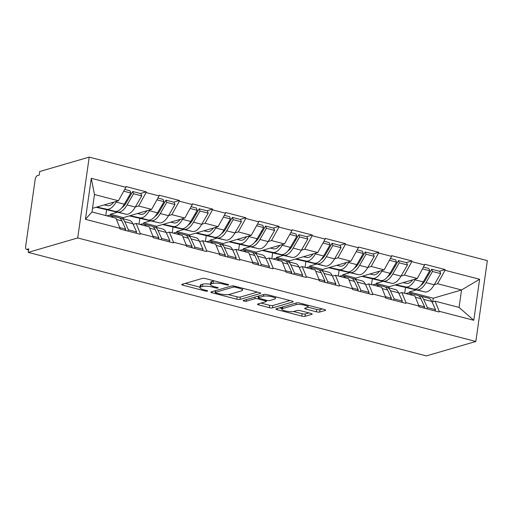 <?xml version="1.0" encoding="UTF-8"?>
<svg xmlns="http://www.w3.org/2000/svg" width="513" height="513" viewBox="0 0 513 513"><rect width="100%" height="100%" fill="white"/><g stroke="black" fill="none" stroke-linecap="round" stroke-linejoin="round"><path stroke-width="0.77" d="M228.497 284.997A1.68 0.378 -171.9 0 0 228.695 284.856A1.68 0.378 -171.9 0 0 227.823 284.388L205.623 278.617A2.398 0.545 -171.9 0 0 202.398 278.399L182.019 284.343A2.398 0.545 -171.9 0 0 181.737 284.548A2.398 0.545 -171.9 0 0 182.974 285.215L205.181 290.986A1.68 0.378 -171.9 0 0 207.438 291.14A1.68 0.378 -171.9 0 0 207.637 290.993A1.68 0.378 -171.9 0 0 206.765 290.525L203.892 289.781A7.676 1.738 -171.9 0 1 199.916 287.639A7.676 1.738 -171.9 0 1 200.827 286.985L202.526 286.491A7.676 1.738 -171.9 0 1 212.837 287.171L215.71 287.921A1.68 0.378 -171.9 0 0 217.967 288.069A1.68 0.378 -171.9 0 0 218.166 287.928A1.68 0.378 -171.9 0 0 217.294 287.46L214.421 286.709A7.676 1.738 -171.9 0 1 210.445 284.574A7.676 1.738 -171.9 0 1 211.356 283.913L213.055 283.42A7.676 1.738 -171.9 0 1 223.367 284.106L226.239 284.85A1.68 0.378 -171.9 0 0 228.497 284.997M316.444 311.833A2.398 0.545 -171.9 0 0 319.67 312.045L325.389 310.378A2.398 0.545 -171.9 0 0 325.672 310.173A2.398 0.545 -171.9 0 0 324.428 309.506L299.772 303.093A2.398 0.545 -171.9 0 0 296.546 302.882L276.167 308.82A2.398 0.545 -171.9 0 0 275.879 309.025A2.398 0.545 -171.9 0 0 277.123 309.698L301.785 316.111A2.398 0.545 -171.9 0 0 305.004 316.322L311.91 314.309A2.398 0.545 -171.9 0 0 312.199 314.103A2.398 0.545 -171.9 0 0 310.955 313.437L300.4 310.692A2.398 0.545 -171.9 0 0 297.181 310.474L293.757 311.474A6.419 1.456 -171.9 0 1 286.504 311.218A6.419 1.456 -171.9 0 1 281.81 309.115A6.419 1.456 -171.9 0 1 282.573 308.57L295.988 304.658A6.419 1.456 -171.9 0 1 303.241 304.914A6.419 1.456 -171.9 0 1 307.935 307.018A6.419 1.456 -171.9 0 1 307.172 307.563L304.934 308.217A2.398 0.545 -171.9 0 0 304.651 308.422A2.398 0.545 -171.9 0 0 305.895 309.089L316.444 311.833L316.784 309.474A2.398 0.545 -171.9 0 0 320.003 309.692L322.421 308.986M426.361 355.9L28.221 252.377L77.707 237.949L475.846 341.478L426.361 355.9M260.392 293.481A2.398 0.545 -171.9 0 0 260.681 293.276A2.398 0.545 -171.9 0 0 259.437 292.609L234.774 286.196A2.398 0.545 -171.9 0 0 231.555 285.985L211.17 291.923A2.398 0.545 -171.9 0 0 210.888 292.128A2.398 0.545 -171.9 0 0 212.132 292.795L236.788 299.207A2.398 0.545 -171.9 0 0 240.013 299.419L260.392 293.481L260.463 293M267.273 294.648L291.929 301.054A2.398 0.545 -171.9 0 1 293.173 301.727A2.398 0.545 -171.9 0 1 292.891 301.933L272.512 307.871A2.398 0.545 -171.9 0 1 269.287 307.659L258.732 304.914A2.398 0.545 -171.9 0 1 257.488 304.247A2.398 0.545 -171.9 0 1 257.776 304.042L266.042 301.631A2.398 0.545 -171.9 0 0 266.33 301.426A2.398 0.545 -171.9 0 0 265.086 300.759L258.084 298.938A2.398 0.545 -171.9 0 0 254.858 298.726L246.253 301.234A1.68 0.378 -171.9 0 1 244.361 301.163A1.68 0.378 -171.9 0 1 243.13 300.618A1.68 0.378 -171.9 0 1 243.329 300.471L264.048 294.43A2.398 0.545 -171.9 0 1 267.273 294.648M77.707 237.949L89.211 157.1L487.35 260.623L475.846 341.478M439.372 271.242L445.124 269.562L424.892 264.304L417.351 278.482L389.091 286.716L376.1 283.343L382.858 281.374M445.124 269.562L445.021 270.274L479.617 279.271L473.781 320.285L439.186 311.288L439.083 311.994L418.858 306.736L418.954 306.03L405.969 302.651L405.866 303.356L385.641 298.098L385.744 297.393L372.759 294.013L372.656 294.725L352.431 289.46L352.527 288.755L339.542 285.382L339.439 286.087L319.214 280.829L319.317 280.117L306.325 276.744L306.229 277.45L286.004 272.191L286.1 271.486L273.115 268.107L273.012 268.812L252.787 263.554L252.89 262.848L239.898 259.469L239.802 260.181L219.57 254.916L219.673 254.211L206.688 250.831L206.585 251.543L186.36 246.285L186.463 245.573L173.471 242.2L173.375 242.905L153.143 237.647L153.246 236.942L140.261 233.562L140.158 234.268L119.933 229.01L120.036 228.304L85.434 219.308L91.276 178.293L125.871 187.29L118.426 200.756L92.513 208.31M140.453 193.516L146.199 191.836L125.974 186.578L125.871 187.29M146.199 191.836L146.096 192.548L159.081 195.921L151.636 209.387L123.377 217.627L110.391 214.254L117.144 212.286M173.663 202.148L179.409 200.474L159.184 195.216L159.081 195.921M179.409 200.474L179.313 201.179L192.298 204.559L184.853 218.025L156.593 226.265L143.608 222.886L150.36 220.917M206.88 210.785L212.626 209.112L192.401 203.853L192.298 204.559M212.626 209.112L212.523 209.817L225.515 213.196L218.07 226.663L189.804 234.903L176.818 231.523L183.571 229.555M240.09 219.423L245.836 217.749L225.611 212.491L225.515 213.196M245.836 217.749L245.74 218.455L258.725 221.834L251.28 235.3L223.02 243.54L210.035 240.161L216.787 238.192M273.307 228.061L279.053 226.387L258.828 221.122L258.725 221.834M279.053 226.387L278.95 227.092L291.942 230.465L284.497 243.938L256.237 252.172L243.245 248.799L249.998 246.83M306.517 236.698L312.263 235.018L292.038 229.76L291.942 230.465M312.263 235.018L312.167 235.73L325.152 239.103L317.707 252.569L289.447 260.809L276.462 257.43L283.214 255.461M339.734 245.329L345.48 243.656L325.255 238.398L325.152 239.103M345.48 243.656L345.377 244.361L358.369 247.741L350.924 261.207L322.664 269.447L309.672 266.067L316.425 264.099M372.945 253.967L378.697 252.293L358.465 247.035L358.369 247.741M378.697 252.293L378.594 252.999L391.579 256.378L384.134 269.844L355.875 278.084L342.889 274.705L349.642 272.736M406.161 262.605L411.907 260.931L391.682 255.666L391.579 256.378M411.907 260.931L411.804 261.636L424.796 265.016M398.87 293.423L401.878 292.545L414.87 295.924L418.954 306.03M417.351 278.482L404.359 275.103L401.031 276.077M388.925 287.857L389.091 286.716M375.939 284.478L376.1 283.343M401.878 292.545L405.969 302.651M411.804 261.636L404.359 275.103M365.654 284.786L368.667 283.913L381.653 287.286L385.744 297.393M384.134 269.844L371.149 266.465L367.815 267.44M355.714 279.219L355.875 278.084M342.729 275.847L342.889 274.705M368.667 283.913L372.759 294.013M378.594 252.999L371.149 266.465M332.443 276.154L335.451 275.276L348.442 278.649L352.527 288.755M350.924 261.207L337.932 257.834L334.604 258.802M322.497 270.582L322.664 269.447M309.512 267.209L309.672 266.067M335.451 275.276L339.542 285.382M345.377 244.361L337.932 257.834M299.226 267.517L302.24 266.638L315.226 270.018L319.317 280.117M317.707 252.569L304.722 249.196L301.387 250.164M289.287 261.951L289.447 260.809M276.295 258.571L276.462 257.43M302.24 266.638L306.325 276.744M312.167 235.73L304.722 249.196M266.016 258.879L269.024 258.001L282.009 261.38L286.1 271.486M284.497 243.938L271.505 240.559L268.177 241.527M256.07 253.313L256.237 252.172M243.085 249.934L243.245 248.799M269.024 258.001L273.115 268.107M278.95 227.092L271.505 240.559M232.799 250.241L235.813 249.363L248.799 252.742L252.89 262.848M251.28 235.3L238.295 231.921L234.96 232.896M222.86 244.675L223.02 243.54M209.868 241.302L210.035 240.161M235.813 249.363L239.898 259.469M245.74 218.455L238.295 231.921M199.589 241.604L202.597 240.732L215.582 244.105L219.673 254.211M218.07 226.663L205.078 223.283L201.75 224.258M189.643 236.038L189.804 234.903M176.658 232.665L176.818 231.523M202.597 240.732L206.688 250.831M212.523 209.817L205.078 223.283M166.372 232.973L169.386 232.094L182.371 235.467L186.463 245.573M184.853 218.025L171.868 214.652L168.533 215.62M156.433 227.4L156.593 226.265M143.441 224.027L143.608 222.886M169.386 232.094L173.471 242.2M179.313 201.179L171.868 214.652M133.162 224.335L136.169 223.456L149.155 226.836L153.246 236.942M151.636 209.387L138.651 206.014L135.323 206.983M123.216 218.769L123.377 217.627M110.231 215.389L110.391 214.254M136.169 223.456L140.261 233.562M146.096 192.548L138.651 206.014M28.221 252.377L28.722 248.843L26.875 249.382A3.668 1.597 -75.4 0 1 26.458 249.395A3.668 1.597 -75.4 0 1 25.65 246.349L35.147 179.64A3.668 1.597 -75.4 0 1 37.378 175.6L39.225 175.061L39.725 171.522L89.211 157.1M118.426 200.756L94.475 194.523L91.994 211.972L115.944 218.198L120.036 228.304M91.994 211.972L85.434 219.308M91.276 178.293L94.475 194.523M432.081 302.061L435.095 301.182L459.045 307.409L461.527 289.967L437.576 283.74L434.242 284.709M432.748 301.868L433.267 298.207L461.527 289.967L479.617 279.271M416.069 290.012L409.316 291.98L433.267 298.207M409.156 293.115L409.316 291.98M435.095 301.182L439.186 311.288M459.045 307.409L473.781 320.285M445.021 270.274L437.576 283.74M128.487 196.998L129.783 196.626M161.704 205.636L162.993 205.258M194.914 214.274L196.21 213.895M228.131 222.911L229.42 222.533M261.348 231.549L262.637 231.171M294.558 240.18L295.854 239.808M327.775 248.818L329.064 248.439M360.985 257.455L362.281 257.077M394.202 266.093L395.491 265.715M427.412 274.724L428.708 274.352M214.325 280.88A7.676 1.738 -171.9 0 0 213.395 281.066L213.055 283.42M210.445 284.574L210.779 282.214A7.676 1.738 -171.9 0 1 211.696 281.56L213.395 281.066M210.49 284.253A7.676 1.738 -171.9 0 0 202.859 284.131L202.526 286.491M199.916 287.639L200.25 285.286A7.676 1.738 -171.9 0 1 201.167 284.625L202.859 284.131M185.321 283.381L199.98 287.19M228.426 294.59L237.128 296.854A2.398 0.545 -171.9 0 0 240.347 297.065L257.43 292.083M214.472 290.961L215.325 291.185M235.486 287.254A1.68 0.378 -171.9 0 0 233.235 287.107L215.345 292.32A1.68 0.378 -171.9 0 0 215.146 292.461A1.68 0.378 -171.9 0 0 216.011 292.929L219.045 293.718A7.676 1.738 -171.9 0 0 229.356 294.404L241.585 290.839A7.676 1.738 -171.9 0 0 242.495 290.178A7.676 1.738 -171.9 0 0 238.519 288.043L235.486 287.254L235.608 286.414M289.922 300.535L272.845 305.517L272.512 307.871M261.079 303.08L269.62 305.299A2.398 0.545 -171.9 0 0 272.845 305.517M258.59 296.623L258.417 296.578A2.398 0.545 -171.9 0 0 257.385 296.373M274.615 299.13A6.419 1.456 -171.9 0 0 275.385 298.579A6.419 1.456 -171.9 0 0 270.691 296.482A6.419 1.456 -171.9 0 0 263.438 296.225L258.712 297.604A2.398 0.545 -171.9 0 0 258.424 297.809A2.398 0.545 -171.9 0 0 259.668 298.476L266.67 300.297A2.398 0.545 -171.9 0 0 269.889 300.509L274.615 299.13M307.877 307.159L316.784 309.474M293.564 311.526L302.119 313.751A2.398 0.545 -171.9 0 0 305.344 313.962L308.948 312.911M279.47 307.858L281.9 308.493M107.031 215.883A20.045 8.74 104.6 0 1 108.038 215.486A20.045 8.74 104.6 0 1 110.327 215.415A20.045 8.74 104.6 0 1 112.982 217.429M104.184 204.905L107.692 205.675A16.378 7.144 -75.4 0 0 113.796 202.103M121.831 207.778A16.378 7.144 104.6 0 0 126.275 202.673L132.745 191.509L133.553 193.754L127.083 204.924A20.045 8.74 104.6 0 1 117.759 212.081L109.102 210.183L114.989 211.362A20.045 8.74 104.6 0 0 124.319 204.2L130.789 193.035L123.71 191.195M96.835 207.047L106.794 209.227A20.045 8.74 -75.4 0 0 116.118 202.071L116.566 201.295M96.13 207.252L125.954 214.21A20.045 8.74 -75.4 0 0 135.278 207.053L141.755 195.889L140.94 193.645L132.745 191.509M124.691 189.419L129.975 190.791L130.789 193.035M125.012 230.331L125.653 229.112L119.734 227.573M110.327 215.415L118.529 217.544A20.045 8.74 104.6 0 1 121.94 220.917L125.653 229.112M105.787 215.556L106.582 209.971M119.843 218.166A20.045 8.74 104.6 0 1 121.292 218.269L129.494 220.398A20.045 8.74 104.6 0 1 132.899 223.764L136.618 231.959L135.977 233.184M125.422 229.555L125.871 230.555M127.775 231.049L128.423 229.83L136.618 231.959M121.292 218.269A20.045 8.74 104.6 0 1 124.704 221.635L128.423 229.83M133.553 193.754L141.755 195.889M140.248 224.514A20.045 8.74 104.6 0 1 141.248 224.123A20.045 8.74 104.6 0 1 143.544 224.053A20.045 8.74 104.6 0 1 146.199 226.066M137.401 213.543L140.902 214.312A16.378 7.144 -75.4 0 0 147.013 210.74M155.048 216.409A16.378 7.144 104.6 0 0 159.485 211.311L165.962 200.147L166.77 202.391L160.3 213.555A20.045 8.74 104.6 0 1 150.969 220.718L139.549 218.102L148.206 219.994A20.045 8.74 104.6 0 0 157.529 212.837L164 201.673L156.92 199.833M130.046 215.684L140.004 217.865A20.045 8.74 -75.4 0 0 149.334 210.708L149.783 209.932M129.347 215.89L159.171 222.847A20.045 8.74 -75.4 0 0 168.495 215.691L174.965 204.527L174.157 202.276L165.962 200.147M157.908 198.05L163.192 199.429L164 201.673M158.222 238.968L158.87 237.743L152.951 236.204M143.544 224.053L151.739 226.182A20.045 8.74 104.6 0 1 155.15 229.548L158.87 237.743M138.997 224.194L139.792 218.609M153.054 226.804A20.045 8.74 104.6 0 1 154.509 226.9L162.704 229.035A20.045 8.74 104.6 0 1 166.116 232.402L169.835 240.597L169.187 241.815M158.632 238.192L159.088 239.193M160.992 239.686L161.633 238.468L169.835 240.597M154.509 226.9A20.045 8.74 104.6 0 1 157.921 230.273L161.633 238.468M166.77 202.391L174.965 204.527M173.458 233.152A20.045 8.74 104.6 0 1 174.465 232.761A20.045 8.74 104.6 0 1 176.754 232.69A20.045 8.74 104.6 0 1 179.409 234.697M170.611 222.18L174.119 222.943A16.378 7.144 -75.4 0 0 180.223 219.378M188.265 225.047A16.378 7.144 104.6 0 0 192.702 219.949L199.172 208.785L199.98 211.029L193.51 222.193A20.045 8.74 104.6 0 1 184.186 229.349L175.529 227.458L181.416 228.631A20.045 8.74 104.6 0 0 190.746 221.475L197.216 210.311L190.137 208.47M163.262 224.322L173.221 226.502A20.045 8.74 -75.4 0 0 182.545 219.34L182.994 218.57M162.557 224.527L192.381 231.485A20.045 8.74 -75.4 0 0 201.705 224.322L208.182 213.158L207.367 210.914L199.172 208.785M191.118 206.688L196.408 208.066L197.216 210.311M191.439 247.599L192.08 246.381L186.161 244.842M176.754 232.69L184.956 234.819A20.045 8.74 104.6 0 1 188.367 238.186L192.08 246.381M172.214 232.831L173.009 227.246M186.27 235.441A20.045 8.74 104.6 0 1 187.72 235.538L195.921 237.673A20.045 8.74 104.6 0 1 199.333 241.039L203.045 249.235L202.404 250.453M191.849 246.824L192.298 247.824M194.203 248.324L194.85 247.099L203.045 249.235M187.72 235.538A20.045 8.74 104.6 0 1 191.131 238.904L194.85 247.099M199.98 211.029L208.182 213.158M206.675 241.79A20.045 8.74 104.6 0 1 207.675 241.392A20.045 8.74 104.6 0 1 209.971 241.322A20.045 8.74 104.6 0 1 212.626 243.335M203.828 230.812L207.329 231.581A16.378 7.144 -75.4 0 0 213.44 228.009M221.475 233.684A16.378 7.144 104.6 0 0 225.912 228.586L232.389 217.422L233.197 219.667L226.727 230.831A20.045 8.74 104.6 0 1 217.397 237.987L205.976 235.377L214.633 237.269A20.045 8.74 104.6 0 0 223.957 230.113L230.427 218.948L223.347 217.108M196.473 232.96L206.431 235.134A20.045 8.74 -75.4 0 0 215.761 227.977L216.21 227.201M195.774 233.165L225.598 240.116A20.045 8.74 -75.4 0 0 234.922 232.96L241.392 221.796L240.584 219.551L232.389 217.422M224.335 215.325L229.619 216.698L230.427 218.948M224.649 256.237L225.297 255.019L219.378 253.48M209.971 241.322L218.166 243.457A20.045 8.74 104.6 0 1 221.578 246.824L225.297 255.019M205.424 241.463L206.22 235.877M219.481 244.079A20.045 8.74 104.6 0 1 220.936 244.175L229.131 246.304A20.045 8.74 104.6 0 1 232.543 249.677L236.262 257.872L235.614 259.091M225.06 255.461L225.515 256.462M227.419 256.955L228.061 255.737L236.262 257.872M220.936 244.175A20.045 8.74 104.6 0 1 224.348 247.542L228.061 255.737M233.197 219.667L241.392 221.796M239.885 250.427A20.045 8.74 104.6 0 1 240.892 250.03A20.045 8.74 104.6 0 1 243.188 249.959A20.045 8.74 104.6 0 1 245.836 251.973M237.038 239.449L240.546 240.219A16.378 7.144 -75.4 0 0 246.65 236.647M254.692 242.322A16.378 7.144 104.6 0 0 259.129 237.218L265.599 226.053L266.407 228.304L259.937 239.468A20.045 8.74 104.6 0 1 250.613 246.625L241.963 244.733L247.843 245.907A20.045 8.74 104.6 0 0 257.173 238.744L263.644 227.58L256.564 225.739M229.689 241.591L239.648 243.771A20.045 8.74 -75.4 0 0 248.972 236.615L249.421 235.839M228.984 241.796L258.808 248.754A20.045 8.74 -75.4 0 0 268.139 241.597L274.609 230.433L273.795 228.189L265.599 226.053M257.545 223.963L262.836 225.335L263.644 227.58M257.866 264.875L258.507 263.656L252.595 262.117M243.188 249.959L251.383 252.095A20.045 8.74 104.6 0 1 254.794 255.461L258.507 263.656M238.641 250.1L239.436 244.515M252.697 252.71A20.045 8.74 104.6 0 1 254.147 252.813L262.348 254.942A20.045 8.74 104.6 0 1 265.76 258.308L269.472 266.504L268.831 267.728M258.276 264.099L258.732 265.099M260.63 265.593L261.277 264.375L269.472 266.504M254.147 252.813A20.045 8.74 104.6 0 1 257.558 256.179L261.277 264.375M266.407 228.304L274.609 230.433M273.102 259.065A20.045 8.74 104.6 0 1 274.102 258.667A20.045 8.74 104.6 0 1 276.398 258.597A20.045 8.74 104.6 0 1 279.053 260.61M270.255 248.087L273.756 248.856A16.378 7.144 -75.4 0 0 279.867 245.285M287.902 250.96A16.378 7.144 104.6 0 0 292.346 245.855L298.816 234.691L299.624 236.935L293.154 248.1A20.045 8.74 104.6 0 1 283.824 255.262L272.403 252.646L281.06 254.538A20.045 8.74 104.6 0 0 290.384 247.381L296.854 236.217L289.781 234.377M262.9 250.229L272.858 252.409A20.045 8.74 -75.4 0 0 282.188 245.252L282.637 244.477M262.201 250.434L292.025 257.391A20.045 8.74 -75.4 0 0 301.349 250.235L307.819 239.071L307.011 236.82L298.816 234.691M290.762 232.601L296.046 233.973L296.854 236.217M291.076 273.512L291.724 272.294L285.805 270.755M276.398 258.597L284.593 260.726A20.045 8.74 104.6 0 1 288.005 264.099L291.724 272.294M271.852 258.738L272.647 253.153M285.914 261.348A20.045 8.74 104.6 0 1 287.363 261.45L295.559 263.579A20.045 8.74 104.6 0 1 298.97 266.946L302.689 275.141L302.042 276.36M291.487 272.736L291.942 273.737M293.846 274.231L294.488 273.012L302.689 275.141M287.363 261.45A20.045 8.74 104.6 0 1 290.775 264.817L294.488 273.012M299.624 236.935L307.819 239.071M306.312 267.696A20.045 8.74 104.6 0 1 307.319 267.305A20.045 8.74 104.6 0 1 309.615 267.235A20.045 8.74 104.6 0 1 312.263 269.248M303.465 256.724L306.973 257.488A16.378 7.144 -75.4 0 0 313.077 253.922M321.119 259.591A16.378 7.144 104.6 0 0 325.556 254.493L332.026 243.329L332.841 245.573L326.364 256.737A20.045 8.74 104.6 0 1 317.04 263.894L308.39 262.002L314.27 263.175A20.045 8.74 104.6 0 0 323.6 256.019L330.071 244.855L322.991 243.015M296.116 258.866L306.075 261.046A20.045 8.74 -75.4 0 0 315.399 253.89L315.848 253.114M295.411 259.071L325.236 266.029A20.045 8.74 -75.4 0 0 334.566 258.873L341.036 247.708L340.228 245.458L332.026 243.329M323.972 241.232L329.263 242.611L330.071 244.855M324.293 282.15L324.934 280.925L319.022 279.386M309.615 267.235L317.81 269.363A20.045 8.74 104.6 0 1 321.221 272.73L324.934 280.925M305.068 267.376L305.863 261.79M319.124 269.985A20.045 8.74 104.6 0 1 320.574 270.082L328.775 272.217A20.045 8.74 104.6 0 1 332.187 275.584L335.9 283.779L335.258 284.997M324.703 281.368L325.159 282.374M327.063 282.868L327.704 281.65L335.9 283.779M320.574 270.082A20.045 8.74 104.6 0 1 323.985 273.455L327.704 281.65M332.841 245.573L341.036 247.708M339.529 276.334A20.045 8.74 104.6 0 1 340.529 275.943A20.045 8.74 104.6 0 1 342.825 275.866A20.045 8.74 104.6 0 1 345.48 277.879M336.682 265.362L340.183 266.125A16.378 7.144 -75.4 0 0 346.294 262.56M354.329 268.228A16.378 7.144 104.6 0 0 358.773 263.131L365.243 251.966L366.051 254.211L359.581 265.375A20.045 8.74 104.6 0 1 350.251 272.531L338.83 269.921L347.487 271.813A20.045 8.74 104.6 0 0 356.811 264.657L363.281 253.493L356.208 251.652M329.327 267.504L339.292 269.684A20.045 8.74 -75.4 0 0 348.616 262.521L349.064 261.752M328.628 267.709L358.452 274.667A20.045 8.74 -75.4 0 0 367.776 267.504L374.246 256.34L373.438 254.095L365.243 251.966M357.189 249.869L362.473 251.242L363.281 253.493M357.503 290.781L358.151 289.563L352.232 288.024M342.825 275.866L351.02 278.001A20.045 8.74 104.6 0 1 354.432 281.368L358.151 289.563M338.279 276.007L339.074 270.422M352.341 278.623A20.045 8.74 104.6 0 1 353.79 278.719L361.986 280.848A20.045 8.74 104.6 0 1 365.397 284.221L369.116 292.416L368.469 293.635M357.914 290.005L358.369 291.006M360.273 291.506L360.915 290.281L369.116 292.416M353.79 278.719A20.045 8.74 104.6 0 1 357.202 282.086L360.915 290.281M366.051 254.211L374.246 256.34M372.739 284.971A20.045 8.74 104.6 0 1 373.746 284.574A20.045 8.74 104.6 0 1 376.042 284.503A20.045 8.74 104.6 0 1 378.69 286.517M369.892 273.993L373.4 274.763A16.378 7.144 -75.4 0 0 379.511 271.191M387.546 276.866A16.378 7.144 104.6 0 0 391.983 271.768L398.454 260.598L399.268 262.848L392.791 274.013A20.045 8.74 104.6 0 1 383.467 281.169L374.817 279.277L380.697 280.451A20.045 8.74 104.6 0 0 390.027 273.294L396.498 262.124L389.418 260.283M362.544 276.141L372.502 278.315A20.045 8.74 -75.4 0 0 381.832 271.159L382.281 270.383M361.838 276.347L391.663 283.298A20.045 8.74 -75.4 0 0 400.993 276.141L407.463 264.977L406.655 262.733L398.454 260.598M390.406 258.507L395.69 259.879L396.498 262.124M390.72 299.419L391.361 298.2L385.449 296.661M376.042 284.503L384.237 286.639A20.045 8.74 104.6 0 1 387.648 290.005L391.361 298.2M371.495 284.644L372.291 279.059M385.552 287.261A20.045 8.74 104.6 0 1 387.007 287.357L395.202 289.486A20.045 8.74 104.6 0 1 398.614 292.852L402.327 301.048L401.685 302.272M391.13 298.643L391.586 299.643M393.49 300.137L394.131 298.919L402.327 301.048M387.007 287.357A20.045 8.74 104.6 0 1 390.412 290.724L394.131 298.919M399.268 262.848L407.463 264.977M405.956 293.609A20.045 8.74 104.6 0 1 406.963 293.212A20.045 8.74 104.6 0 1 409.252 293.141A20.045 8.74 104.6 0 1 411.907 295.155M403.109 282.631L406.61 283.4A16.378 7.144 -75.4 0 0 412.721 279.829M420.756 285.504A16.378 7.144 104.6 0 0 425.2 280.399L431.67 269.235L432.478 271.48L426.008 282.65A20.045 8.74 104.6 0 1 416.684 289.807L408.027 287.915L413.914 289.088A20.045 8.74 104.6 0 0 423.238 281.926L429.714 270.761L422.635 268.921M395.754 284.773L405.719 286.953A20.045 8.74 -75.4 0 0 415.043 279.797L415.492 279.021M395.055 284.978L424.879 291.935A20.045 8.74 -75.4 0 0 434.203 284.779L440.673 273.615L439.865 271.371L431.67 269.235M423.616 267.145L428.9 268.517L429.714 270.761M423.937 308.056L424.578 306.838L418.659 305.299M409.252 293.141L417.447 295.27A20.045 8.74 104.6 0 1 420.859 298.643L424.578 306.838M404.706 293.282L405.501 287.697M418.768 295.892A20.045 8.74 104.6 0 1 420.218 295.995L428.413 298.124A20.045 8.74 104.6 0 1 431.824 301.49L435.543 309.685L434.896 310.91M424.341 307.281L424.796 308.281M426.701 308.775L427.348 307.556L435.543 309.685M420.218 295.995A20.045 8.74 104.6 0 1 423.629 299.361L427.348 307.556M432.478 271.48L440.673 273.615M26.875 249.382L28.581 249.825M223.488 283.259L223.367 284.106M211.696 281.56L211.356 283.913M215.832 287.075L215.71 287.921M212.966 286.28L212.837 287.171M201.167 284.625L200.827 286.985M205.303 290.146L205.181 290.986M183.147 284.016L182.974 285.215M226.361 284.01L226.239 284.85M240.347 297.065L240.013 299.419M237.128 296.854L236.788 299.207M212.299 291.596L212.132 292.795M233.396 285.946L233.235 287.107M215.582 290.634L215.345 292.32M238.641 287.197L238.519 288.043M292.955 301.445L292.891 301.933M269.62 305.299L269.287 307.659M258.905 303.709L258.732 304.914M265.202 299.913L265.086 300.759M258.417 296.578L258.084 298.938M255.102 297.04L254.858 298.726M246.496 299.547L246.253 301.234M263.676 294.539L263.438 296.225M258.95 295.918L258.712 297.604M306.062 307.89L305.895 309.089M296.232 302.971L295.988 304.658M282.817 306.883L282.573 308.57M311.981 313.828L311.91 314.309M305.344 313.962L305.004 316.322M302.119 313.751L301.785 316.111M277.296 308.493L277.123 309.698M325.454 309.897L325.389 310.378M320.003 309.692L319.67 312.045M106.794 209.227L114.989 211.362M117.759 212.081L125.954 214.21M116.118 202.071L124.319 204.2M116.464 219.493L121.94 220.917M124.704 221.635L132.899 223.764M127.083 204.924L135.278 207.053M140.004 217.865L148.206 219.994M150.969 220.718L159.171 222.847M149.334 210.708L157.529 212.837M149.681 228.131L155.15 229.548M157.921 230.273L166.116 232.402M160.3 213.555L168.495 215.691M173.221 226.502L181.416 228.631M184.186 229.349L192.381 231.485M182.545 219.34L190.746 221.475M182.897 236.762L188.367 238.186M191.131 238.904L199.333 241.039M193.51 222.193L201.705 224.322M206.431 235.134L214.633 237.269M217.397 237.987L225.598 240.116M215.761 227.977L223.957 230.113M216.108 245.4L221.578 246.824M224.348 247.542L232.543 249.677M226.727 230.831L234.922 232.96M239.648 243.771L247.843 245.907M250.613 246.625L258.808 248.754M248.972 236.615L257.173 238.744M249.324 254.038L254.794 255.461M257.558 256.179L265.76 258.308M259.937 239.468L268.139 241.597M272.858 252.409L281.06 254.538M283.824 255.262L292.025 257.391M282.188 245.252L290.384 247.381M282.535 262.675L288.005 264.099M290.775 264.817L298.97 266.946M293.154 248.1L301.349 250.235M306.075 261.046L314.27 263.175M317.04 263.894L325.236 266.029M315.399 253.89L323.6 256.019M315.751 271.313L321.221 272.73M323.985 273.455L332.187 275.584M326.364 256.737L334.566 258.873M339.292 269.684L347.487 271.813M350.251 272.531L358.452 274.667M348.616 262.521L356.811 264.657M348.962 279.944L354.432 281.368M357.202 282.086L365.397 284.221M359.581 265.375L367.776 267.504M372.502 278.315L380.697 280.451M383.467 281.169L391.663 283.298M381.832 271.159L390.027 273.294M382.179 288.582L387.648 290.005M390.412 290.724L398.614 292.852M392.791 274.013L400.993 276.141M405.719 286.953L413.914 289.088M416.684 289.807L424.879 291.935M415.043 279.797L423.238 281.926M415.389 297.219L420.859 298.643M423.629 299.361L431.824 301.49M426.008 282.65L434.203 284.779M26.458 249.395L28.568 249.94M215.396 290.691L215.146 292.461M242.771 288.274L242.495 290.178M266.497 300.252L266.33 301.426M275.635 296.822L275.385 298.579M258.68 295.995L258.424 297.809M308.185 305.28L307.935 307.018M282.099 307.095L281.81 309.115"/></g></svg>
